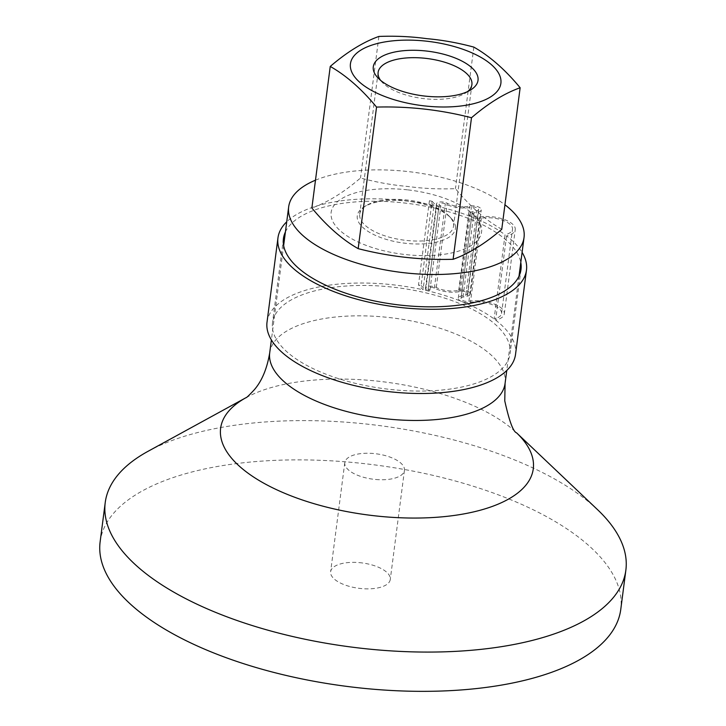 <?xml version="1.0" encoding="UTF-8"?>
<svg xmlns="http://www.w3.org/2000/svg" width="726" height="726" viewBox="0 0 726 726"><rect width="100%" height="100%" fill="white"/><g stroke="black" fill="none" stroke-linecap="round" stroke-linejoin="round"><path stroke-width="0.54" stroke-dasharray="3.63 2.72" d="M433.985 205.549L429.429 200.73L418.494 284.955L423.049 289.765L433.985 205.549A125.299 53.279 -172.6 0 0 286.734 221.802M429.429 200.73L432.052 201.274L421.116 285.49L418.494 284.955M432.052 201.274L436.671 206.148A125.299 53.279 -172.6 0 1 472.608 217.274A7.904 3.358 -172.6 0 1 469.214 213.934A7.904 3.358 -172.6 0 1 472.29 211.756L476.819 210.749A4.429 1.888 7.4 0 0 478.543 209.524A4.429 1.888 7.4 0 0 476.165 207.482A4.429 1.888 7.4 0 0 471.401 207.182A19.938 8.476 -172.6 0 1 445.31 203.888A3.639 1.552 7.4 0 0 441.481 203.153A3.639 1.552 7.4 0 0 439.185 204.269A3.639 1.552 7.4 0 0 440.9 205.866L438.885 206.493A6.407 2.723 -172.6 0 1 436.453 203.915A6.407 2.723 -172.6 0 1 440.473 201.946A6.407 2.723 -172.6 0 1 447.216 203.235A17.179 7.305 7.4 0 0 469.695 206.075A7.187 3.058 -172.6 0 1 477.418 206.565A7.187 3.058 -172.6 0 1 481.274 209.887A7.187 3.058 -172.6 0 1 478.479 211.865L473.951 212.872A5.146 2.187 7.4 0 0 471.954 214.288A5.146 2.187 7.4 0 0 474.505 216.593A5.146 2.187 7.4 0 0 479.859 217.092A23.014 9.783 -172.6 0 1 503.817 219.325A23.014 9.783 -172.6 0 1 515.242 229.616A23.014 9.783 -172.6 0 1 506.576 235.896A125.299 53.279 -172.6 0 1 522.103 252.376M421.116 285.49L425.735 290.373L436.671 206.148M506.576 235.896L495.64 320.112A23.014 9.783 7.4 0 0 504.307 313.841A23.014 9.783 7.4 0 0 492.881 303.55A23.014 9.783 7.4 0 0 468.923 301.308A5.146 2.187 -172.6 0 1 463.569 300.818A5.146 2.187 -172.6 0 1 461.01 298.513A5.146 2.187 -172.6 0 1 463.016 297.097L467.544 296.081A7.187 3.058 7.4 0 0 470.339 294.103A7.187 3.058 7.4 0 0 466.482 290.79A7.187 3.058 7.4 0 0 458.75 290.3A17.179 7.305 -172.6 0 1 436.281 287.46A6.407 2.723 7.4 0 0 429.538 286.171A6.407 2.723 7.4 0 0 425.509 288.14A6.407 2.723 7.4 0 0 427.95 290.709L429.955 290.091A3.639 1.552 -172.6 0 1 428.249 288.494A3.639 1.552 -172.6 0 1 430.536 287.369A3.639 1.552 -172.6 0 1 434.375 288.113A19.938 8.476 7.4 0 0 460.465 291.407A4.429 1.888 -172.6 0 1 465.221 291.707A4.429 1.888 -172.6 0 1 467.598 293.749A4.429 1.888 -172.6 0 1 465.874 294.974L461.346 295.981A7.904 3.358 7.4 0 0 458.278 298.159A7.904 3.358 7.4 0 0 461.672 301.499A7.904 3.358 7.4 0 0 470.43 302.461A20.255 8.612 -172.6 0 1 491.511 304.421A20.255 8.612 -172.6 0 1 501.566 313.487A20.255 8.612 -172.6 0 1 494.116 318.968L505.06 234.743A20.255 8.612 7.4 0 0 512.511 229.262A20.255 8.612 7.4 0 0 502.456 220.205A20.255 8.612 7.4 0 0 481.365 218.236A7.904 3.358 -172.6 0 1 472.608 217.274A125.299 53.279 -172.6 0 1 505.06 234.743M427.95 290.709L438.885 206.493M429.955 290.091L440.9 205.866M495.64 320.112A125.299 53.279 -172.6 0 1 515.533 354.397M267.023 322.126A125.299 53.279 -172.6 0 1 423.049 289.765M425.735 290.373A125.299 53.279 -172.6 0 1 461.672 301.499A125.299 53.279 -172.6 0 1 494.116 318.968M275.335 314.476A119.781 50.929 -172.6 0 1 407.939 289.257A119.781 50.929 -172.6 0 1 510.06 353.689A119.781 50.929 -172.6 0 1 507.211 362.047A119.781 50.929 -172.6 0 1 374.607 387.267A119.781 50.929 -172.6 0 1 272.495 322.834A119.781 50.929 -172.6 0 1 275.335 314.476M285.418 231.912A119.781 50.929 -172.6 0 1 286.28 230.251A119.781 50.929 -172.6 0 1 410.843 203.806A119.781 50.929 -172.6 0 1 520.787 262.485M467.553 91.603A47.281 20.101 -172.6 0 1 465.185 93.255A47.281 20.101 -172.6 0 1 422.423 98.455A47.281 20.101 -172.6 0 1 382.402 82.501A47.281 20.101 -172.6 0 1 380.542 80.296M359.651 214.932A47.281 20.101 7.4 0 0 404.981 240.261A47.281 20.101 7.4 0 0 453.496 226.294A47.281 20.101 7.4 0 0 453.559 225.477A47.281 20.101 7.4 0 0 449.212 216.212A47.281 20.101 7.4 0 0 409.201 200.267A47.281 20.101 7.4 0 0 366.43 205.467A47.281 20.101 7.4 0 0 359.724 214.116A47.281 20.101 7.4 0 0 359.651 214.932M455.501 227.701A49.486 21.045 7.4 0 0 450.946 218.009A49.486 21.045 7.4 0 0 409.065 201.32A49.486 21.045 7.4 0 0 364.298 206.756A49.486 21.045 7.4 0 0 392.802 241.114A49.486 21.045 7.4 0 0 455.501 227.701M501.757 229.307C485.748 220.187 470.312 206.638 455.456 188.66C439.021 189.304 423.067 188.569 407.576 186.446C392.004 185.085 376.313 182.271 360.513 177.997C343.725 192.435 327.508 202.427 311.871 207.999M407.422 189.831A75.849 32.253 7.4 0 0 331.02 213.734A75.849 32.253 7.4 0 0 405.28 254.545A75.849 32.253 7.4 0 0 481.683 230.641A75.849 32.253 7.4 0 0 407.422 189.831M378.899 36.445L360.513 178.006M473.842 47.099L455.456 188.66M315.474 180.193A118.674 50.457 -172.6 0 1 401.451 170.909A118.674 50.457 -172.6 0 1 504.933 204.796M375.859 479.496A30.075 12.787 7.4 0 0 404.446 470.366A30.075 12.787 7.4 0 0 376.268 453.814A30.075 12.787 7.4 0 0 344.796 462.625A30.075 12.787 7.4 0 0 375.859 479.496M147.922 451.372A262.503 111.623 -172.6 0 1 354.724 422.904A262.503 111.623 -172.6 0 1 597.661 509.779M100.134 541.796A262.503 111.623 -172.6 0 1 349.623 462.172A262.503 111.623 -172.6 0 1 620.766 609.413M359.207 562.614A30.075 12.787 -172.6 0 1 390.279 579.484A30.075 12.787 -172.6 0 1 361.693 588.605A30.075 12.787 -172.6 0 1 330.62 571.734A30.075 12.787 -172.6 0 1 359.207 562.614M481.365 218.236L470.43 302.461M436.281 287.46L447.216 203.235M434.375 288.113L445.31 203.888M460.465 291.407L471.401 207.182M465.874 294.974L476.819 210.749M461.346 295.981L472.29 211.756M468.923 301.308L479.859 217.092M463.016 297.097L473.951 212.872M467.544 296.081L478.479 211.865M458.75 290.3L469.695 206.075M269.709 352.863A118.674 50.457 -172.6 0 1 382.502 316.863A118.674 50.457 -172.6 0 1 505.16 378.527A118.674 50.457 -172.6 0 1 505.078 383.428M245.969 397.703L246.032 397.666A157.633 67.028 -172.6 0 1 246.268 397.539A157.633 67.028 -172.6 0 1 370.451 380.442A157.633 67.028 -172.6 0 1 516.331 432.614A157.633 67.028 -172.6 0 1 516.531 432.796M425.509 288.14L436.453 203.915M428.249 288.494L439.185 204.269M467.598 293.749L478.543 209.524M458.278 298.159L469.214 213.934M501.566 313.487L512.511 229.262M504.307 313.841L515.242 229.616M461.01 298.513L471.954 214.288M470.339 294.103L481.274 209.887M283.43 238.609L272.495 322.834M520.996 269.464L510.06 353.689M465.185 93.255L470.521 90.024M382.402 82.501L378.074 78.018M378.119 72.428L359.724 214.116M471.9 84.606L453.496 226.294M366.43 205.467L364.298 206.756M449.212 216.212L450.946 218.009M283.639 245.597L271.388 339.931M519.008 276.161L506.757 370.496M344.796 462.625L330.62 571.734M404.446 470.366L390.279 579.484"/><path stroke-width="1.09" d="M522.103 252.376A125.299 53.279 -172.6 0 1 526.468 270.181L515.533 354.397A125.299 53.279 -172.6 0 1 384.417 391.096A125.299 53.279 -172.6 0 1 267.023 322.126L277.958 237.901A125.299 53.279 -172.6 0 1 286.734 221.802M526.468 270.181A125.299 53.279 -172.6 0 1 395.352 306.871A125.299 53.279 -172.6 0 1 277.958 237.901M520.787 262.485A119.781 50.929 -172.6 0 1 520.996 269.464A119.781 50.929 -172.6 0 1 518.155 277.822A119.781 50.929 -172.6 0 1 385.551 303.041A119.781 50.929 -172.6 0 1 283.43 238.609A119.781 50.929 -172.6 0 1 285.418 231.912M373.218 67.672A52.798 22.452 7.4 0 0 378.074 78.018A52.798 22.452 7.4 0 0 422.759 95.823A52.798 22.452 7.4 0 0 470.521 90.024A52.798 22.452 7.4 0 0 440.11 53.361A52.798 22.452 7.4 0 0 373.218 67.672M380.542 80.296A47.281 20.101 -172.6 0 1 378.055 73.244A47.281 20.101 -172.6 0 1 378.119 72.428A47.281 20.101 -172.6 0 1 427.605 58.579A47.281 20.101 -172.6 0 1 471.9 84.606A47.281 20.101 -172.6 0 1 467.553 91.603M330.248 66.438L311.871 207.999C326.727 225.977 342.155 239.526 358.163 248.646C389.236 256.623 420.889 260.18 453.106 259.3C468.751 253.728 484.959 243.736 501.757 229.307L520.143 87.746C504.497 93.318 488.28 103.319 471.492 117.739C440.419 109.762 408.774 106.214 376.549 107.085C361.693 89.107 346.257 75.558 330.248 66.438C347.046 52.018 363.254 42.017 378.899 36.445C395.334 35.801 411.288 36.545 426.77 38.66C442.352 40.021 458.042 42.843 473.842 47.108C489.85 56.22 505.278 69.769 520.143 87.746M376.549 107.085L358.163 248.646M471.492 117.739L453.106 259.3M504.933 204.796A118.674 50.457 -172.6 0 1 524.036 237.475A118.674 50.457 -172.6 0 1 411.243 273.466A118.674 50.457 -172.6 0 1 288.667 206.901A118.674 50.457 -172.6 0 1 315.474 180.193M516.522 432.796L597.661 509.779A262.503 111.623 -172.6 0 1 625.866 570.146A262.503 111.623 -172.6 0 1 376.377 649.779A262.503 111.623 -172.6 0 1 105.234 502.528A262.503 111.623 -172.6 0 1 147.922 451.372L246.032 397.666A157.633 67.028 -172.6 0 0 240.778 467.417A157.633 67.028 -172.6 0 0 383.455 516.676A157.633 67.028 -172.6 0 0 533.374 462.353A157.633 67.028 -172.6 0 0 516.531 432.796M625.866 570.146L620.766 609.413A262.503 111.623 -172.6 0 1 371.276 689.047A262.503 111.623 -172.6 0 1 100.134 541.796L105.234 502.528M500.985 82.011A75.849 32.253 7.4 0 0 426.734 41.2A75.849 32.253 7.4 0 0 350.331 65.104A75.849 32.253 7.4 0 0 424.583 105.914A75.849 32.253 7.4 0 0 500.985 82.011M506.757 370.496L505.078 383.428A118.674 50.457 -172.6 0 1 392.294 419.428A118.674 50.457 -172.6 0 1 269.709 352.863C267.05 368.654 261.914 380.959 254.3 389.771C249.227 395.216 246.459 397.866 245.969 397.703M288.667 206.901L283.639 245.597M271.388 339.931L269.709 352.863M524.036 237.475L519.008 276.161M505.078 383.428L504.77 400.888C509.289 421.162 513.218 431.816 516.576 432.85"/></g></svg>
